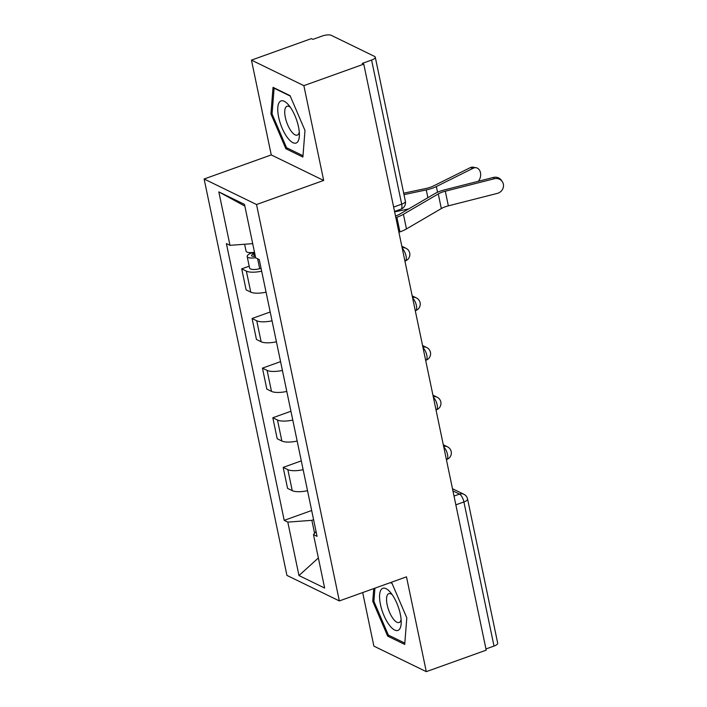 <?xml version="1.0" encoding="UTF-8"?>
<svg xmlns="http://www.w3.org/2000/svg" width="707" height="707" viewBox="0 0 707 707"><rect width="100%" height="100%" fill="white"/><g stroke="black" fill="none" stroke-linecap="round" stroke-linejoin="round"><path stroke-width="1.06" d="M362.682 592.554L373.879 646.127L426.294 671.65L486.204 650.157L363.778 64.151L303.869 85.644L251.453 60.122L271.258 154.921L204.12 179.004L286.936 575.401L339.351 600.932L256.535 204.535L323.673 180.444L303.869 85.644M251.453 60.122L311.363 38.629L312.892 39.371L322.224 36.022A6.884 2.262 -11.8 0 1 331.309 35.35L374.551 56.41A6.884 2.262 -11.8 0 1 375.267 57.161L405.376 201.274A6.884 2.262 168.2 0 1 401.691 204.173L371.59 60.06A6.884 2.262 -11.8 0 0 375.267 57.161M426.294 671.65L406.49 576.841L339.351 600.932M455.847 504.842L463.907 501.952A6.884 2.262 168.2 0 0 467.583 499.054L497.693 643.167A6.884 2.262 168.2 0 1 494.007 646.065L463.907 501.952A6.884 2.536 -109.7 0 0 459.515 494.096L452.931 490.897M485.956 648.955L494.007 646.065M371.59 60.06L362.258 63.409L363.778 64.151M261.67 271.17A15.828 5.205 168.2 0 1 246.372 271.135L241.714 268.863L246.098 289.861L250.755 292.132A15.828 5.205 -11.8 0 0 266.062 292.168M249.2 266.177L241.714 268.863M272.045 320.801A15.828 5.205 168.2 0 1 256.738 320.766L252.081 318.495L256.464 339.493L261.13 341.755A15.828 5.205 -11.8 0 0 276.428 341.799M270.198 311.99L252.081 318.495M282.411 370.433A15.828 5.205 168.2 0 1 267.105 370.388L262.447 368.126L266.831 389.115L271.497 391.386A15.828 5.205 -11.8 0 0 286.795 391.431M280.573 361.622L262.447 368.126M292.778 420.064A15.828 5.205 168.2 0 1 277.48 420.02L272.814 417.749L277.206 438.747L281.863 441.018A15.828 5.205 -11.8 0 0 297.161 441.062M290.939 411.253L272.814 417.749M303.144 469.687A15.828 5.205 168.2 0 1 287.846 469.651L283.18 467.38L287.572 488.378L292.23 490.649A15.828 5.205 -11.8 0 0 307.536 490.685M301.306 460.876L283.18 467.38M252.699 243.65L229.987 245.329L218.825 191.88L244.498 204.385L255.66 257.834L259.248 259.575L317.072 536.357L313.484 534.607L324.646 588.056L298.973 575.551L287.811 522.111L311.867 520.325L314.571 533.272M229.987 245.329L226.399 243.579L284.214 520.361L287.811 522.111M204.12 179.004L256.535 204.535M271.258 154.921L323.673 180.444M302.888 157.034L304.991 130.486L290.064 95.639L273.035 87.341L270.931 113.898L285.867 148.744L302.888 157.034M373.756 588.586L372.757 601.286L387.683 636.132L404.713 644.422L406.808 617.865L391.881 583.019L390.777 582.48M313.599 519.707L311.867 520.325M311.672 510.507L284.214 520.361M316.047 531.452L313.484 534.607M218.825 191.88L244.861 206.117M318.362 557.956L298.973 575.551M287.475 148.17L285.867 148.744M272.107 113.482L270.931 113.898M389.301 635.549L387.683 636.132M373.923 600.862L372.757 601.286M398.907 232.267L399.932 231.896A21.678 7.123 -11.8 0 0 406.472 228.927L441.327 208.556A12.735 4.18 168.2 0 1 448.353 205.852L497.277 193.4A7.918 7.415 146.4 0 0 502.341 181.708A7.918 7.415 146.4 0 0 494.228 178.765L493.353 177.457A7.918 7.415 -33.6 0 1 501.475 180.4L502.341 181.708M395.849 217.632L396.883 217.261A21.678 7.123 -11.8 0 0 403.414 214.292L438.269 193.921A12.735 4.18 168.2 0 1 445.295 191.217L494.228 178.765M395.522 216.059A17.207 5.656 -11.8 0 0 400.082 213.938L434.938 193.568A17.207 5.656 168.2 0 1 444.42 189.909L493.353 177.457M470.261 167.665A7.918 5.85 -79.3 0 1 473.248 167.206L476.209 167.762A7.918 5.85 100.7 0 0 473.213 168.222L470.261 167.665L433.4 185.994A12.735 4.18 -11.8 0 1 425.923 188.486L403.688 193.188M478.277 181.292A7.918 5.85 100.7 0 0 480.566 173.18A7.918 5.85 100.7 0 0 476.209 167.762M254.493 252.231A8.599 2.828 168.2 0 1 246.054 251.109L244.613 244.242M255.315 256.19A4.127 1.361 168.2 0 1 251.559 255.598A4.127 1.361 168.2 0 1 253.769 253.866L253.46 252.399M261.086 268.36L259.699 268.713A8.599 2.828 168.2 0 1 249.571 267.971L247.185 256.517A8.599 2.828 168.2 0 1 251.78 252.894L251.719 252.585M255.616 257.64A8.599 2.828 168.2 0 1 247.185 256.517M254.281 256.314L253.769 253.866L251.78 252.894M403.989 194.628L426.259 189.918A17.207 5.656 -11.8 0 0 436.36 186.551L473.213 168.222M394.647 211.888L408.664 208.919M279.857 101.649A22.368 8.245 -109.7 0 0 282.12 128.126A22.368 8.245 -109.7 0 0 297.276 142.301A22.368 8.245 -109.7 0 0 299.388 135.355A22.368 8.245 -109.7 0 0 288.412 104.769A22.368 8.245 -109.7 0 0 279.857 101.649M290.391 107.331A15.315 5.647 -109.7 0 0 286.962 106.28A15.315 5.647 -109.7 0 0 286.167 106.784A15.315 5.647 -109.7 0 0 287.245 123.769A15.315 5.647 -109.7 0 0 297.302 135.108A15.315 5.647 -109.7 0 0 298.089 134.613A15.315 5.647 -109.7 0 0 299.291 132.121M302.994 155.726L286.529 147.701L272.062 113.942L274.104 88.216L290.25 96.081M381.674 589.037A22.368 8.245 -109.7 0 0 383.945 615.514A22.368 8.245 -109.7 0 0 399.093 629.69A22.368 8.245 -109.7 0 0 401.205 622.743A22.368 8.245 -109.7 0 0 390.237 592.148A22.368 8.245 -109.7 0 0 381.674 589.037M392.217 594.711A15.315 5.647 -109.7 0 0 388.779 593.668A15.315 5.647 -109.7 0 0 387.984 594.163A15.315 5.647 -109.7 0 0 389.071 611.148A15.315 5.647 -109.7 0 0 399.119 622.496A15.315 5.647 -109.7 0 0 399.915 622.001A15.315 5.647 -109.7 0 0 401.108 619.509M404.819 643.105L388.346 635.089L373.888 601.33L374.931 588.162M390.361 582.63L392.076 583.461M446.4 459.612L446.78 459.47A6.884 2.536 -109.7 0 0 447.513 454.477A6.884 2.536 -109.7 0 0 443.775 447.063M436.033 409.98L436.413 409.839A6.884 2.536 -109.7 0 0 437.147 404.855A6.884 2.536 -109.7 0 0 433.409 397.431M425.658 360.349L426.047 360.208A6.884 2.536 -109.7 0 0 426.781 355.223A6.884 2.536 -109.7 0 0 423.042 347.809M415.292 310.718L415.681 310.585A6.884 2.536 -109.7 0 0 416.405 305.592A6.884 2.536 -109.7 0 0 412.676 298.177M404.925 261.086L405.305 260.954A6.884 2.536 -109.7 0 0 406.039 255.961A6.884 2.536 -109.7 0 0 402.301 248.546M454.018 496.075L459.515 494.096A6.884 5.983 116 0 1 463.863 494.273L452.48 488.731M281.863 441.018L277.48 420.02M271.497 391.386L267.105 370.388M261.13 341.755L256.738 320.766M250.755 292.132L246.372 271.135M292.23 490.649L287.846 469.651M402.177 247.954A6.884 5.983 -64 0 1 405.995 248.29L401.823 246.257M412.552 297.576A6.884 5.983 -64 0 1 416.37 297.921L412.199 295.888M422.919 347.208A6.884 5.983 -64 0 1 426.736 347.544L422.565 345.511M433.285 396.839A6.884 5.983 -64 0 1 437.103 397.175L432.931 395.142M443.651 446.471A6.884 5.983 -64 0 1 447.469 446.806L443.298 444.774M394.559 211.464L400.966 209.166A6.884 2.536 -109.7 0 0 401.691 204.173L393.64 207.063M396.883 217.261L399.932 231.896M438.269 193.921L441.327 208.556M403.414 214.292L406.472 228.927M445.295 191.217L448.353 205.852M259.699 268.713L257.622 258.789M437.545 192.242L436.36 186.551M427.885 197.686L426.259 189.918M405.305 260.954A6.884 6.884 0 0 0 405.995 248.29M415.681 310.585A6.884 6.884 0 0 0 416.37 297.921M426.047 360.208A6.884 6.884 0 0 0 426.736 347.544M436.413 409.839A6.884 6.884 0 0 0 437.103 397.175M446.78 459.47A6.884 6.884 0 0 0 447.469 446.806M467.583 499.054A6.884 6.884 0 0 0 463.863 494.273M400.966 209.166A6.884 6.884 0 0 0 405.376 201.274"/></g></svg>
